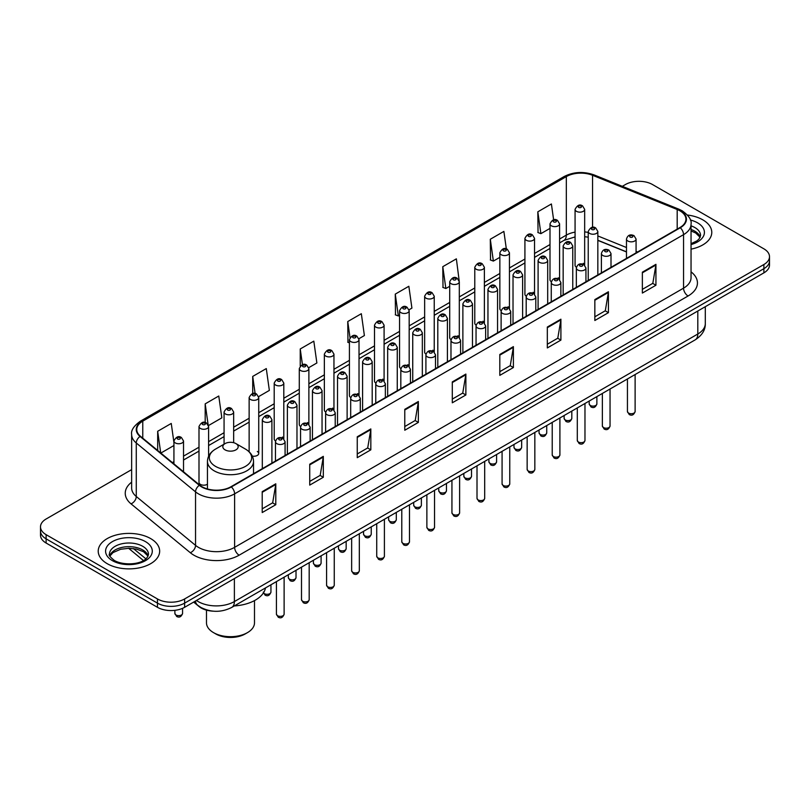 <?xml version="1.0" encoding="UTF-8"?>
<svg xmlns="http://www.w3.org/2000/svg" width="810" height="810" viewBox="0 0 810 810"><rect width="100%" height="100%" fill="white"/><g stroke="black" fill="none" stroke-linecap="round" stroke-linejoin="round"><path stroke-width="1.21" d="M558.191 277.81A4.799 2.774 0 0 1 559.588 279.642L559.599 223.854A4.799 2.774 180 0 1 556.632 226.415A4.799 2.774 180 0 1 551.397 225.818A4.799 2.774 180 0 1 550 223.854L550 279.774A4.799 2.774 0 0 0 551.347 281.698M534.529 294.121L534.529 238.332A4.799 2.774 180 0 1 531.562 240.894A4.799 2.774 180 0 1 526.328 240.286A4.799 2.774 180 0 1 524.921 238.332L524.921 294.243A4.799 2.774 0 0 0 526.277 296.176M508.042 306.757A4.799 2.774 0 0 1 509.45 308.6L509.45 252.801A4.799 2.774 180 0 1 506.493 255.363A4.799 2.774 180 0 1 501.258 254.765A4.799 2.774 180 0 1 499.851 252.801L499.851 308.721A4.799 2.774 0 0 0 501.208 310.645M482.973 321.236A4.799 2.774 0 0 1 484.38 323.068L484.38 267.28A4.799 2.774 180 0 1 481.413 269.841A4.799 2.774 180 0 1 476.189 269.244A4.799 2.774 180 0 1 474.781 267.28L474.781 323.19A4.799 2.774 0 0 0 476.128 325.124M457.903 335.715A4.799 2.774 0 0 1 459.3 337.547L459.31 281.758A4.799 2.774 180 0 1 456.344 284.31A4.799 2.774 180 0 1 451.119 283.713A4.799 2.774 180 0 1 449.712 281.758L449.712 337.669A4.799 2.774 0 0 0 451.059 339.592M434.241 352.026L434.241 296.227A4.799 2.774 180 0 1 431.274 298.789A4.799 2.774 180 0 1 426.04 298.191A4.799 2.774 180 0 1 424.642 296.227L424.642 352.147A4.799 2.774 0 0 0 425.989 354.071M409.171 366.505L409.171 310.706A4.799 2.774 180 0 1 406.205 313.267A4.799 2.774 180 0 1 400.97 312.66A4.799 2.774 180 0 1 399.563 310.706L399.563 366.616A4.799 2.774 0 0 0 400.92 368.55M382.684 379.131A4.799 2.774 0 0 1 384.092 380.973L384.092 325.175A4.799 2.774 180 0 1 381.135 327.736A4.799 2.774 180 0 1 375.901 327.139A4.799 2.774 180 0 1 374.493 325.175L374.493 381.095A4.799 2.774 0 0 0 375.85 383.019M357.615 393.609A4.799 2.774 0 0 1 359.022 395.442L359.022 339.653A4.799 2.774 180 0 1 356.056 342.215A4.799 2.774 180 0 1 350.831 341.617A4.799 2.774 180 0 1 349.424 339.653L349.424 395.574A4.799 2.774 0 0 0 350.77 397.497M333.953 409.921L333.953 354.132A4.799 2.774 180 0 1 330.986 356.694A4.799 2.774 180 0 1 325.762 356.086A4.799 2.774 180 0 1 324.354 354.132L324.354 410.042A4.799 2.774 0 0 0 325.701 411.976M307.476 422.557A4.799 2.774 0 0 1 308.873 424.399L308.883 368.601A4.799 2.774 180 0 1 305.917 371.162A4.799 2.774 180 0 1 300.682 370.565A4.799 2.774 180 0 1 299.285 368.601L299.285 424.521A4.799 2.774 0 0 0 300.632 426.445M282.406 437.035A4.799 2.774 0 0 1 283.804 438.868L283.804 383.079A4.799 2.774 180 0 1 280.847 385.641A4.799 2.774 180 0 1 275.613 385.044A4.799 2.774 180 0 1 274.205 383.079L274.205 438.99A4.799 2.774 0 0 0 275.562 440.923M208.595 456.303L208.595 426.505A4.799 2.774 180 0 1 205.629 429.067A4.799 2.774 180 0 1 200.404 428.46A4.799 2.774 180 0 1 198.997 426.505L198.997 482.416A4.799 2.774 0 0 0 200.404 484.38A4.799 2.774 0 0 0 207.451 484.208M583.261 263.331A4.799 2.774 0 0 1 584.658 265.174L584.668 209.375A4.799 2.774 180 0 1 581.702 211.936A4.799 2.774 180 0 1 576.477 211.339A4.799 2.774 180 0 1 575.07 209.375L575.07 265.295A4.799 2.774 0 0 0 576.416 267.219M626.474 251.961L597.841 240.388M534.519 294.121A4.799 2.774 0 0 0 533.122 292.288M434.231 352.016A4.799 2.774 0 0 0 432.834 350.183M409.161 366.495A4.799 2.774 0 0 0 407.764 364.662M333.943 409.921A4.799 2.774 0 0 0 332.546 408.088M252.285 456.07A4.799 2.774 0 0 0 258.734 453.468A4.799 2.774 0 0 0 257.327 451.504M213.364 611.175A19.197 11.087 180 0 1 198.977 606.477L193.651 602.083M131.645 469.628L46.119 518.997A19.197 11.087 0 0 0 40.5 526.834L40.5 535.197A19.197 11.087 0 0 0 46.119 543.034L157.454 607.308A19.197 11.087 0 0 0 184.609 607.308L763.881 272.869A19.197 11.087 0 0 0 769.5 265.032L769.5 260.85A19.197 11.087 0 0 1 763.881 268.687A19.197 11.087 0 0 0 769.5 260.85L769.5 256.669A19.197 11.087 0 0 0 763.881 248.832L652.546 184.558A19.197 11.087 0 0 0 625.391 184.558L622.333 186.33M40.5 526.834A19.197 11.087 0 0 0 46.119 534.671L157.454 598.954A19.197 11.087 0 0 0 184.609 598.954L184.609 603.126L763.881 268.687L184.609 603.126A19.197 11.087 0 0 1 157.454 603.126A19.197 11.087 0 0 0 184.609 603.126L184.609 607.308M46.119 534.671L46.119 538.853L157.454 603.126L46.119 538.853A19.197 11.087 0 0 1 40.5 531.016A19.197 11.087 0 0 0 46.119 538.853L46.119 543.034M702.786 219.834A30.719 17.739 0 0 0 687.437 215.025A30.719 17.739 0 0 1 702.786 219.834A30.719 17.739 0 0 1 711.777 232.369A30.719 17.739 0 0 0 702.786 219.834M150.66 538.589A30.719 17.739 0 0 0 117.187 534.752A30.719 17.739 0 0 0 98.223 551.134A30.719 17.739 0 0 0 107.214 563.679A30.719 17.739 0 0 0 140.697 567.526A30.719 17.739 0 0 0 159.661 551.134A30.719 17.739 0 0 0 150.66 538.589A30.719 17.739 0 0 0 117.187 534.752A30.719 17.739 0 0 0 98.223 551.134A30.719 17.739 0 0 0 107.214 563.679A30.719 17.739 0 0 0 140.697 567.526A30.719 17.739 0 0 0 159.661 551.134A30.719 17.739 0 0 0 150.66 538.589M679.924 210.813A20.483 11.826 180 0 1 685.928 219.176A20.483 11.826 180 0 1 679.924 227.539L230.992 486.729A20.483 11.826 180 0 1 199.736 485.149L140.464 436.276A20.483 11.826 180 0 1 136.758 429.502A20.483 11.826 180 0 1 142.762 421.139L566.322 176.6A20.483 11.826 180 0 1 592.545 175.274L677.19 209.496A20.483 11.826 180 0 1 679.924 210.813M680.289 210.61A20.989 12.12 0 0 0 677.484 209.253L592.839 175.031A20.989 12.12 0 0 0 565.957 176.388L142.398 420.927A20.989 12.12 0 0 0 140.049 436.448L199.311 485.322A20.989 12.12 0 0 0 231.356 486.942L680.289 227.752A20.989 12.12 0 0 0 680.289 210.61M262.217 491.64L262.217 512.548L275.795 504.711L275.795 483.803L262.217 491.64M262.217 508.832L272.676 502.797L275.744 484.501A5.123 2.956 -120 0 0 275.795 483.803M272.585 502.848L275.795 504.711M309.734 464.211L309.734 485.109L323.311 477.272L323.311 456.364L309.734 464.211M309.734 481.403L320.193 475.369L323.261 457.063A5.123 2.956 -120 0 0 323.311 456.364M320.102 475.419L323.311 477.272M357.25 436.772L357.25 457.68L370.828 449.833L370.828 428.935L357.25 436.772M357.25 453.964L367.71 447.93L370.777 429.624A5.123 2.956 -120 0 0 370.828 428.935M367.618 447.981L370.828 449.833M404.777 409.333L404.777 430.242L418.355 422.405L418.355 401.497L404.777 409.333M404.777 426.536L415.226 420.491L418.294 402.195A5.123 2.956 -120 0 0 418.355 401.497M415.135 420.552L418.355 422.405M642.36 272.17L642.36 293.068L655.938 285.231L655.938 264.323L642.36 272.17M642.36 289.362L652.819 283.328L655.887 265.022A5.123 2.956 -120 0 0 655.938 264.323M652.728 283.378L655.938 285.231M594.844 299.599L594.844 320.507L608.421 312.66L608.421 291.762L594.844 299.599M594.844 316.791L605.303 310.757L608.371 292.461A5.123 2.956 -120 0 0 608.421 291.762M605.212 310.807L608.421 312.66M547.327 327.037L547.327 347.935L560.905 340.099L560.905 319.201L547.327 327.037M547.327 344.23L557.786 338.195L560.854 319.889A5.123 2.956 -120 0 0 560.905 319.201M557.695 338.246L560.905 340.099M499.81 354.466L499.81 375.374L513.388 367.537L513.388 346.629L499.81 354.466M499.81 371.668L510.27 365.624L513.327 347.328A5.123 2.956 -120 0 0 513.388 346.629M510.178 365.675L513.388 367.537M452.294 381.905L452.294 402.803L465.871 394.966L465.871 374.068L452.294 381.905M452.294 399.097L462.753 393.063L465.811 374.757A5.123 2.956 -120 0 0 465.871 374.068M462.662 393.113L465.871 394.966M691.041 249.146A30.719 17.739 0 0 0 711.777 232.369A30.719 17.739 0 0 1 691.041 249.146M184.609 598.954L763.881 264.516A19.197 11.087 0 0 0 769.5 256.669M258.623 396.617L269.355 390.42L266.287 368.58L252.72 376.417L252.72 393.559M208.474 425.564L221.839 417.849L218.771 396.009L205.193 403.856L205.193 422.547M173.927 442.452L171.254 423.448L157.677 431.284L157.677 450.471M409.05 309.764L411.915 308.114L408.847 286.274L395.27 294.111L395.493 314.887M459.189 280.817L456.364 258.846L442.786 266.682L443.009 287.459M506.341 248.933L503.881 231.407L490.303 239.244L490.526 260.02M553.625 219.844L551.397 203.968L537.83 211.815L538.042 232.591M308.762 367.669L316.872 362.981L313.814 341.142L300.237 348.978L300.237 366.09M358.901 338.722L364.389 335.553L361.331 313.713L347.753 321.55L347.966 342.326M349.424 342.863L347.753 342.245M347.753 321.55L350.011 337.638M395.27 294.111L398.338 315.951L399.563 315.242M398.338 315.951L395.27 314.807M442.786 266.682L445.854 288.522L449.712 286.294M445.854 288.522L442.786 287.378M490.303 239.244L493.371 261.083L499.851 257.347M493.371 261.083L490.303 259.939M537.83 211.815L540.888 233.655L550 228.39M540.888 233.655L537.83 232.5M300.237 348.978L302.444 364.713M252.72 376.417L255.12 393.549M205.193 403.856L208.119 424.673M160.836 453.074L173.927 445.52M157.677 431.284L160.724 452.982M206.489 610.143L206.489 622.829A23.996 13.861 0 0 0 213.526 632.63L215.784 633.936A20.797 12.008 0 0 0 245.207 633.936L247.465 632.63A23.996 13.861 0 0 0 254.492 622.829L254.492 600.595M215.784 633.936L213.526 632.63A23.996 13.861 0 0 0 247.465 632.63M225.069 449.864A7.685 4.435 0 0 0 235.923 449.864A7.685 4.435 0 0 0 235.923 443.596A7.685 4.435 0 0 0 235.923 443.586L245.46 449.094A21.161 12.221 0 0 1 245.46 466.378A21.161 12.221 0 0 1 215.531 466.378A21.161 12.221 0 0 1 215.531 449.094C210.316 452.193 207.623 456.303 207.451 461.437A23.044 13.304 0 0 0 214.204 470.843A23.044 13.304 0 0 0 239.315 473.718A23.044 13.304 0 0 0 253.53 461.437C253.368 456.303 250.675 452.193 245.46 449.094L235.923 443.596A7.685 4.435 0 0 0 225.069 443.596A7.685 4.435 0 0 0 225.069 449.864M234.313 605.931A35.205 20.321 0 0 0 265.488 587.938M196.465 600.463A25.596 14.782 0 0 0 198.187 601.567A25.596 14.782 0 0 0 234.384 601.567L697.805 334.014A25.596 14.782 0 0 0 705.297 323.565C705.49 329.913 702.108 335.35 695.152 339.876L231.731 607.419A12.798 7.391 60 0 0 234.384 601.567L234.384 578.573M697.805 311.02L697.805 334.014A12.798 7.391 60 0 1 695.152 339.876M195.423 601.06A12.798 8.566 129.5 0 0 197.66 605.222L193.772 602.022M763.881 272.869L763.881 264.516M157.454 607.308L157.454 598.954M133.437 548.572L145.871 558.829M691.041 271.846A32.005 18.478 180 0 1 688.075 295.994L239.142 555.184A6.399 3.696 60 0 1 234.617 547.347L683.549 288.158A25.596 14.782 0 0 0 691.041 277.708L691.041 224.198A25.596 14.782 180 0 1 683.549 234.647A6.399 3.696 -120 0 0 680.289 227.752M239.142 555.184A32.005 18.478 180 0 1 193.884 555.184A32.005 18.478 180 0 1 190.299 552.714L131.028 503.85A32.005 18.478 180 0 1 131.645 482.163M198.41 547.347A25.596 14.782 0 0 0 234.617 547.347L234.617 493.837A25.596 14.782 180 0 1 195.544 491.862L136.272 442.989A25.596 14.782 180 0 1 131.645 434.514L131.645 488.025A25.596 14.782 0 0 0 136.272 496.5L195.544 545.373A25.596 14.782 0 0 0 198.41 547.347M691.041 224.198C691.902 220.198 688.956 215.733 682.222 210.813L678.861 209.182A6.399 2.997 112 0 0 677.484 209.253M678.861 209.182L594.216 174.96C583.615 171.214 573.551 171.75 564.023 176.59A6.399 3.696 60 0 1 565.957 176.388M142.398 420.927A6.399 3.696 -120 0 0 140.464 421.139C133.822 425.908 130.876 430.373 131.645 434.514M140.049 436.448A6.399 4.283 129.5 0 0 136.272 442.989L136.272 496.5A6.399 4.283 -50.5 0 1 131.028 503.85M594.216 174.96A6.399 2.997 112 0 0 592.839 175.031M199.311 485.322A6.399 4.283 129.5 0 0 195.544 491.862L195.544 545.373A6.399 4.283 -50.5 0 1 190.299 552.714M231.356 486.942A6.399 3.696 60 0 1 234.617 493.837L683.549 234.647L683.549 288.158A6.399 3.696 60 0 0 688.075 295.994M142.762 421.139L142.762 438.169M677.19 209.496L677.19 229.119M592.545 175.274L592.545 227.357M637.561 252.001L636.073 251.394M626.474 247.516L597.841 235.943M588.232 232.47A20.483 11.826 0 0 0 584.668 231.873M575.07 232.136A20.483 11.826 0 0 0 566.322 235.123L559.599 239.011M566.322 176.6L566.322 235.123A11.522 6.652 60 0 1 563.932 240.398L559.599 242.909M550 244.549L534.529 253.479M524.921 259.028L509.45 267.958M499.851 273.496L484.38 282.437M474.781 287.975L459.31 296.906M449.712 302.454L434.241 311.384M424.642 316.923L409.171 325.853M399.563 331.401L384.092 340.332M374.493 345.88L359.022 354.81M349.424 360.349L333.953 369.279M324.354 374.827L308.883 383.758M299.285 389.296L283.804 398.236M274.205 403.775L258.734 412.705M249.136 418.254L233.665 427.184M224.066 432.722L208.595 441.652M198.997 447.201L183.526 456.131M173.927 461.67L172.358 462.581M452.294 382.563L465.811 374.757M499.81 355.134L513.327 347.328M547.327 327.696L560.854 319.889M594.844 300.267L608.371 292.461M642.36 272.828L655.887 265.022M404.777 410.002L418.294 402.195M357.25 437.43L370.777 429.624M309.734 464.869L323.261 457.063M262.217 492.308L275.744 484.501M700.245 237.117A19.511 11.259 0 0 0 694.848 231.204A19.511 11.259 0 0 0 691.041 229.493M691.041 243.689L696.944 240.884L698.969 239.102L700.569 235.507A19.511 11.259 0 0 0 694.848 227.549A19.511 11.259 0 0 0 691.041 225.838M691.041 244.559A23.348 13.476 0 0 0 697.572 222.841A23.348 13.476 0 0 0 690.353 220.006M148.119 555.883A19.511 11.259 0 0 0 142.732 549.97A19.511 11.259 0 0 0 123.15 547.175A19.511 11.259 0 0 0 109.755 555.883M142.732 546.304A19.511 11.259 0 0 0 121.48 543.864A19.511 11.259 0 0 0 109.431 554.273C108.408 554.87 110.049 556.946 114.352 560.479C124.376 566.342 146.681 564.702 148.453 554.273A19.511 11.259 0 0 0 142.732 546.304M112.428 560.672A23.348 13.476 0 0 0 145.446 560.672A23.348 13.476 0 0 0 145.446 541.606A23.348 13.476 0 0 0 112.428 541.606A23.348 13.476 0 0 0 112.428 560.672M635.121 411.51C633.855 414.963 631.891 415.975 629.228 414.538L627.436 411.51A3.837 2.217 0 0 0 628.56 413.08A3.837 2.217 0 0 0 632.752 413.556A3.837 2.217 0 0 0 635.121 411.51L635.121 374.534M627.882 241.026A4.799 2.774 180 0 1 626.474 239.061C627.699 235.123 630.21 233.979 634.007 235.639L636.073 239.061A4.799 2.774 180 0 1 633.116 241.623A4.799 2.774 180 0 1 627.882 241.026M632.408 235.791A1.6 0.921 0 0 0 630.15 235.791A1.6 0.921 0 0 0 630.15 237.097A1.6 0.921 0 0 0 632.408 237.097A1.6 0.921 0 0 0 632.408 235.791M610.041 425.979C608.786 429.442 606.822 430.444 604.149 429.017L602.367 425.979A3.837 2.217 0 0 0 603.49 427.548A3.837 2.217 0 0 0 607.672 428.034A3.837 2.217 0 0 0 610.041 425.979L610.041 389.002M602.812 255.494A4.799 2.774 180 0 1 601.405 253.54C602.63 249.601 605.141 248.457 608.938 250.108L611.003 253.54A4.799 2.774 180 0 1 608.047 256.092A4.799 2.774 180 0 1 602.812 255.494M607.338 250.27A1.6 0.921 0 0 0 605.07 250.27A1.6 0.921 0 0 0 605.07 251.576A1.6 0.921 0 0 0 607.338 251.576A1.6 0.921 0 0 0 607.338 250.27M584.972 440.458C583.706 443.91 581.742 444.923 579.079 443.495L577.297 440.458A3.837 2.217 0 0 0 578.421 442.027A3.837 2.217 0 0 0 582.603 442.503A3.837 2.217 0 0 0 584.972 440.458L584.972 403.481M577.743 269.973A4.799 2.774 180 0 1 576.335 268.009C577.56 264.07 580.071 262.936 583.868 264.587L585.934 268.009A4.799 2.774 180 0 1 582.967 270.57A4.799 2.774 180 0 1 577.743 269.973M582.269 264.748A1.6 0.921 0 0 0 580 264.748A1.6 0.921 0 0 0 580 266.055A1.6 0.921 0 0 0 582.269 266.055A1.6 0.921 0 0 0 582.269 264.748M559.902 454.936C558.637 458.389 556.672 459.402 554.01 457.964L552.228 454.936A3.837 2.217 0 0 0 553.351 456.506A3.837 2.217 0 0 0 557.533 456.982A3.837 2.217 0 0 0 559.902 454.936L559.902 417.96M552.673 284.442A4.799 2.774 180 0 1 551.266 282.488C552.491 278.549 555.002 277.405 558.799 279.065L560.864 282.488A4.799 2.774 180 0 1 557.898 285.049A4.799 2.774 180 0 1 552.673 284.442M557.199 279.217A1.6 0.921 0 0 0 554.931 279.217A1.6 0.921 0 0 0 554.931 280.523A1.6 0.921 0 0 0 557.199 280.523A1.6 0.921 0 0 0 557.199 279.217M534.833 469.405C533.567 472.858 531.603 473.87 528.94 472.443L527.148 469.405A3.837 2.217 0 0 0 528.272 470.974A3.837 2.217 0 0 0 532.464 471.46A3.837 2.217 0 0 0 534.833 469.405L534.833 432.429M527.594 298.92A4.799 2.774 180 0 1 526.196 296.956C527.421 293.028 529.932 291.883 533.719 293.534L535.795 296.956A4.799 2.774 180 0 1 532.828 299.518A4.799 2.774 180 0 1 527.594 298.92M532.119 293.696A1.6 0.921 0 0 0 529.861 293.696A1.6 0.921 0 0 0 529.861 295.002A1.6 0.921 0 0 0 532.119 295.002A1.6 0.921 0 0 0 532.119 293.696M509.763 483.884C508.498 487.336 506.533 488.349 503.871 486.911L502.078 483.884A3.837 2.217 0 0 0 503.202 485.453A3.837 2.217 0 0 0 507.394 485.929A3.837 2.217 0 0 0 509.763 483.884L509.763 446.907M502.524 313.399A4.799 2.774 180 0 1 501.117 311.435C502.342 307.496 504.853 306.352 508.65 308.013L510.715 311.435A4.799 2.774 180 0 1 507.759 313.996A4.799 2.774 180 0 1 502.524 313.399M507.05 308.175A1.6 0.921 0 0 0 504.792 308.175A1.6 0.921 0 0 0 504.792 309.481A1.6 0.921 0 0 0 507.05 309.481A1.6 0.921 0 0 0 507.05 308.175M484.684 498.363C483.428 501.815 481.464 502.828 478.791 501.39L477.009 498.363A3.837 2.217 0 0 0 478.133 499.922A3.837 2.217 0 0 0 482.315 500.408A3.837 2.217 0 0 0 484.684 498.363L484.684 461.386M477.454 327.868A4.799 2.774 180 0 1 476.047 325.914C477.272 321.975 479.783 320.831 483.58 322.491L485.646 325.914A4.799 2.774 180 0 1 482.689 328.475A4.799 2.774 180 0 1 477.454 327.868M481.98 322.643A1.6 0.921 0 0 0 479.712 322.643A1.6 0.921 0 0 0 479.712 323.949A1.6 0.921 0 0 0 481.98 323.949A1.6 0.921 0 0 0 481.98 322.643M459.614 512.831C458.349 516.284 456.384 517.296 453.721 515.869L451.94 512.831A3.837 2.217 0 0 0 453.063 514.401A3.837 2.217 0 0 0 457.245 514.887A3.837 2.217 0 0 0 459.614 512.831L459.614 475.855M452.385 342.346A4.799 2.774 180 0 1 450.978 340.382C452.203 336.444 454.714 335.31 458.511 336.96L460.576 340.382A4.799 2.774 180 0 1 457.609 342.944A4.799 2.774 180 0 1 452.385 342.346M456.911 337.122A1.6 0.921 0 0 0 454.643 337.122A1.6 0.921 0 0 0 454.643 338.428A1.6 0.921 0 0 0 456.911 338.428A1.6 0.921 0 0 0 456.911 337.122M434.545 527.31C433.279 530.763 431.315 531.775 428.652 530.337L426.87 527.31A3.837 2.217 0 0 0 427.994 528.879A3.837 2.217 0 0 0 432.175 529.355A3.837 2.217 0 0 0 434.545 527.31L434.545 490.333M427.315 356.825A4.799 2.774 180 0 1 425.908 354.861C427.133 350.922 429.644 349.778 433.441 351.439L435.507 354.861A4.799 2.774 180 0 1 432.54 357.423A4.799 2.774 180 0 1 427.315 356.825M431.841 351.591A1.6 0.921 0 0 0 429.573 351.591A1.6 0.921 0 0 0 429.573 352.897A1.6 0.921 0 0 0 431.841 352.897A1.6 0.921 0 0 0 431.841 351.591M409.475 541.779C408.21 545.241 406.245 546.244 403.582 544.816L401.79 541.779A3.837 2.217 0 0 0 402.914 543.348A3.837 2.217 0 0 0 407.106 543.834A3.837 2.217 0 0 0 409.475 541.779L409.475 504.802M402.236 371.294A4.799 2.774 180 0 1 400.828 369.34C402.064 365.401 404.575 364.257 408.361 365.907L410.437 369.34A4.799 2.774 180 0 1 407.47 371.891A4.799 2.774 180 0 1 402.236 371.294M406.762 366.069A1.6 0.921 0 0 0 404.504 366.069A1.6 0.921 0 0 0 404.504 367.375A1.6 0.921 0 0 0 406.762 367.375A1.6 0.921 0 0 0 406.762 366.069M384.406 556.257C383.14 559.71 381.176 560.722 378.513 559.295L376.721 556.257A3.837 2.217 0 0 0 377.845 557.827A3.837 2.217 0 0 0 382.036 558.303A3.837 2.217 0 0 0 384.406 556.257L384.406 519.281M377.166 385.773A4.799 2.774 180 0 1 375.759 383.808C376.984 379.87 379.495 378.736 383.292 380.386L385.358 383.808A4.799 2.774 180 0 1 382.401 386.37A4.799 2.774 180 0 1 377.166 385.773M381.692 380.548A1.6 0.921 0 0 0 379.434 380.548A1.6 0.921 0 0 0 379.434 381.854A1.6 0.921 0 0 0 381.692 381.854A1.6 0.921 0 0 0 381.692 380.548M359.326 570.736C358.071 574.189 356.106 575.201 353.433 573.763L351.651 570.736A3.837 2.217 0 0 0 352.775 572.305A3.837 2.217 0 0 0 356.957 572.781A3.837 2.217 0 0 0 359.326 570.736L359.326 533.76M352.097 400.241A4.799 2.774 180 0 1 350.69 398.287C351.915 394.349 354.426 393.204 358.222 394.865L360.288 398.287A4.799 2.774 180 0 1 357.332 400.849A4.799 2.774 180 0 1 352.097 400.241M356.623 395.017A1.6 0.921 0 0 0 354.355 395.017A1.6 0.921 0 0 0 354.355 396.323A1.6 0.921 0 0 0 356.623 396.323A1.6 0.921 0 0 0 356.623 395.017M334.257 585.205C332.991 588.657 331.027 589.67 328.364 588.242L326.582 585.205A3.837 2.217 0 0 0 327.706 586.774A3.837 2.217 0 0 0 331.887 587.26A3.837 2.217 0 0 0 334.257 585.205L334.257 548.228M327.027 414.72A4.799 2.774 180 0 1 325.62 412.756C326.845 408.827 329.356 407.683 333.153 409.333L335.218 412.756A4.799 2.774 180 0 1 332.252 415.317A4.799 2.774 180 0 1 327.027 414.72M331.553 409.495A1.6 0.921 0 0 0 329.285 409.495A1.6 0.921 0 0 0 329.285 410.802A1.6 0.921 0 0 0 331.553 410.802A1.6 0.921 0 0 0 331.553 409.495M309.187 599.683C307.921 603.136 305.957 604.149 303.294 602.711L301.502 599.683A3.837 2.217 0 0 0 302.636 601.253A3.837 2.217 0 0 0 306.818 601.729A3.837 2.217 0 0 0 309.187 599.683L309.187 562.707M301.958 429.199A4.799 2.774 180 0 1 300.55 427.234C301.776 423.296 304.287 422.152 308.083 423.812L310.149 427.234A4.799 2.774 180 0 1 307.182 429.796A4.799 2.774 180 0 1 301.958 429.199M306.484 423.974A1.6 0.921 0 0 0 304.216 423.974A1.6 0.921 0 0 0 304.216 425.28A1.6 0.921 0 0 0 306.484 425.28A1.6 0.921 0 0 0 306.484 423.974M284.118 614.162C282.852 617.615 280.888 618.627 278.225 617.19L276.433 614.162A3.837 2.217 0 0 0 277.557 615.721A3.837 2.217 0 0 0 281.748 616.207A3.837 2.217 0 0 0 284.118 614.162L284.118 577.186M276.878 443.667A4.799 2.774 180 0 1 275.471 441.713C276.706 437.775 279.217 436.63 283.004 438.281L285.079 441.713A4.799 2.774 180 0 1 282.113 444.275A4.799 2.774 180 0 1 276.878 443.667M281.404 438.443A1.6 0.921 0 0 0 279.146 438.443A1.6 0.921 0 0 0 279.146 439.749A1.6 0.921 0 0 0 281.404 439.749A1.6 0.921 0 0 0 281.404 438.443M590.318 405.476A3.837 2.217 0 0 0 594.51 405.952A3.837 2.217 0 0 0 596.879 403.906C595.613 407.359 593.649 408.372 590.986 406.934L589.194 403.906A3.837 2.217 0 0 0 590.318 405.476M597.841 274.934L597.841 231.457A4.799 2.774 180 0 1 594.874 234.019A4.799 2.774 180 0 1 589.639 233.422A4.799 2.774 180 0 1 588.232 231.457L588.232 280.473M591.908 229.503A1.6 0.921 0 0 0 594.165 229.503A1.6 0.921 0 0 0 594.165 228.187A1.6 0.921 0 0 0 591.908 228.187A1.6 0.921 0 0 0 591.908 229.503M565.248 419.944A3.837 2.217 0 0 0 569.43 420.43A3.837 2.217 0 0 0 571.809 418.385C570.544 421.838 568.579 422.84 565.917 421.413L564.124 418.385A3.837 2.217 0 0 0 565.248 419.944M572.761 289.413L572.761 245.936A4.799 2.774 180 0 1 569.805 248.498A4.799 2.774 180 0 1 564.57 247.89A4.799 2.774 180 0 1 563.163 245.936L563.163 294.951M566.838 243.972A1.6 0.921 0 0 0 569.096 243.972A1.6 0.921 0 0 0 569.096 242.666A1.6 0.921 0 0 0 566.838 242.666A1.6 0.921 0 0 0 566.838 243.972M540.179 434.423A3.837 2.217 0 0 0 544.361 434.899A3.837 2.217 0 0 0 546.73 432.854C545.464 436.306 543.51 437.319 540.837 435.891L539.055 432.854A3.837 2.217 0 0 0 540.179 434.423M547.692 303.882L547.692 260.405A4.799 2.774 180 0 1 544.735 262.966A4.799 2.774 180 0 1 539.5 262.369A4.799 2.774 180 0 1 538.093 260.405L538.093 309.43M541.758 258.451A1.6 0.921 0 0 0 544.026 258.451A1.6 0.921 0 0 0 544.026 257.145A1.6 0.921 0 0 0 541.758 257.145A1.6 0.921 0 0 0 541.758 258.451M515.109 448.902A3.837 2.217 0 0 0 519.291 449.378A3.837 2.217 0 0 0 521.66 447.333C520.395 450.785 518.43 451.798 515.767 450.36L513.986 447.333A3.837 2.217 0 0 0 515.109 448.902M522.622 318.36L522.622 274.884A4.799 2.774 180 0 1 519.655 277.445A4.799 2.774 180 0 1 514.431 276.838A4.799 2.774 180 0 1 513.024 274.884L513.024 323.899M516.689 272.919A1.6 0.921 0 0 0 518.957 272.919A1.6 0.921 0 0 0 518.957 271.613A1.6 0.921 0 0 0 516.689 271.613A1.6 0.921 0 0 0 516.689 272.919M490.04 463.371A3.837 2.217 0 0 0 494.221 463.857A3.837 2.217 0 0 0 496.591 461.801C495.325 465.264 493.361 466.266 490.698 464.839L488.906 461.801A3.837 2.217 0 0 0 490.04 463.371M497.553 332.829L497.553 289.362A4.799 2.774 180 0 1 494.586 291.914A4.799 2.774 180 0 1 489.351 291.317A4.799 2.774 180 0 1 487.954 289.362L487.954 338.377M491.619 287.398A1.6 0.921 0 0 0 493.877 287.398A1.6 0.921 0 0 0 493.877 286.092A1.6 0.921 0 0 0 491.619 286.092A1.6 0.921 0 0 0 491.619 287.398M464.96 477.849A3.837 2.217 0 0 0 469.152 478.325A3.837 2.217 0 0 0 471.521 476.28C470.256 479.733 468.291 480.745 465.628 479.317L463.836 476.28A3.837 2.217 0 0 0 464.96 477.849M472.483 347.308L472.483 303.831A4.799 2.774 180 0 1 469.517 306.393A4.799 2.774 180 0 1 464.282 305.795A4.799 2.774 180 0 1 462.875 303.831L462.875 352.846M466.55 301.877A1.6 0.921 0 0 0 468.808 301.877A1.6 0.921 0 0 0 468.808 300.571A1.6 0.921 0 0 0 466.55 300.571A1.6 0.921 0 0 0 466.55 301.877M439.891 492.318A3.837 2.217 0 0 0 444.072 492.804A3.837 2.217 0 0 0 446.452 490.759C445.186 494.211 443.222 495.224 440.559 493.786L438.767 490.759A3.837 2.217 0 0 0 439.891 492.318M447.403 361.786L447.403 318.31A4.799 2.774 180 0 1 444.447 320.871A4.799 2.774 180 0 1 439.212 320.264A4.799 2.774 180 0 1 437.805 318.31L437.805 367.325M441.48 316.345A1.6 0.921 0 0 0 443.738 316.345A1.6 0.921 0 0 0 443.738 315.039A1.6 0.921 0 0 0 441.48 315.039A1.6 0.921 0 0 0 441.48 316.345M414.821 506.797A3.837 2.217 0 0 0 419.003 507.283A3.837 2.217 0 0 0 421.372 505.227C420.106 508.68 418.142 509.692 415.479 508.265L413.697 505.227A3.837 2.217 0 0 0 414.821 506.797M422.334 376.255L422.334 332.778A4.799 2.774 180 0 1 419.377 335.34A4.799 2.774 180 0 1 414.143 334.743A4.799 2.774 180 0 1 412.735 332.778L412.735 381.804M416.401 330.824A1.6 0.921 0 0 0 418.669 330.824A1.6 0.921 0 0 0 418.669 329.518A1.6 0.921 0 0 0 416.401 329.518A1.6 0.921 0 0 0 416.401 330.824M389.752 521.275A3.837 2.217 0 0 0 393.933 521.751A3.837 2.217 0 0 0 396.303 519.706C395.037 523.159 393.073 524.171 390.41 522.733L388.628 519.706A3.837 2.217 0 0 0 389.752 521.275M397.264 390.734L397.264 347.257A4.799 2.774 180 0 1 394.298 349.819A4.799 2.774 180 0 1 389.073 349.221A4.799 2.774 180 0 1 387.666 347.257L387.666 396.272M391.331 345.293A1.6 0.921 0 0 0 393.599 345.293A1.6 0.921 0 0 0 393.599 343.987A1.6 0.921 0 0 0 391.331 343.987A1.6 0.921 0 0 0 391.331 345.293M364.682 535.744A3.837 2.217 0 0 0 368.864 536.23A3.837 2.217 0 0 0 371.233 534.185C369.967 537.637 368.003 538.64 365.34 537.212L363.548 534.185A3.837 2.217 0 0 0 364.682 535.744M372.195 405.213L372.195 361.736A4.799 2.774 180 0 1 369.228 364.298A4.799 2.774 180 0 1 363.994 363.69A4.799 2.774 180 0 1 362.596 361.736L362.596 410.751M366.262 359.772A1.6 0.921 0 0 0 368.52 359.772A1.6 0.921 0 0 0 368.52 358.466A1.6 0.921 0 0 0 366.262 358.466A1.6 0.921 0 0 0 366.262 359.772M339.603 550.223A3.837 2.217 0 0 0 343.794 550.699A3.837 2.217 0 0 0 346.164 548.654C344.898 552.106 342.934 553.119 340.271 551.691L338.479 548.654A3.837 2.217 0 0 0 339.603 550.223M347.125 419.681L347.125 376.204A4.799 2.774 180 0 1 344.159 378.766A4.799 2.774 180 0 1 338.924 378.169A4.799 2.774 180 0 1 337.517 376.204L337.517 425.23M341.192 374.25A1.6 0.921 0 0 0 343.45 374.25A1.6 0.921 0 0 0 343.45 372.944A1.6 0.921 0 0 0 341.192 372.944A1.6 0.921 0 0 0 341.192 374.25M314.533 564.702A3.837 2.217 0 0 0 318.715 565.178A3.837 2.217 0 0 0 321.094 563.132C319.828 566.585 317.864 567.597 315.201 566.16L313.409 563.132A3.837 2.217 0 0 0 314.533 564.702M322.046 434.16L322.046 390.683A4.799 2.774 180 0 1 319.089 393.245A4.799 2.774 180 0 1 313.855 392.637A4.799 2.774 180 0 1 312.447 390.683L312.447 439.698M316.123 388.719A1.6 0.921 0 0 0 318.381 388.719A1.6 0.921 0 0 0 318.381 387.413A1.6 0.921 0 0 0 316.123 387.413A1.6 0.921 0 0 0 316.123 388.719M289.464 579.17A3.837 2.217 0 0 0 293.645 579.656A3.837 2.217 0 0 0 296.014 577.601C294.749 581.053 292.785 582.066 290.122 580.638L288.34 577.601A3.837 2.217 0 0 0 289.464 579.17M296.976 448.629L296.976 405.162A4.799 2.774 180 0 1 294.02 407.714A4.799 2.774 180 0 1 288.785 407.116A4.799 2.774 180 0 1 287.378 405.162L287.378 454.177M291.043 403.198A1.6 0.921 0 0 0 293.311 403.198A1.6 0.921 0 0 0 293.311 401.892A1.6 0.921 0 0 0 291.043 401.892A1.6 0.921 0 0 0 291.043 403.198M263.483 592.819A3.837 2.217 0 0 0 264.394 593.649A3.837 2.217 0 0 0 268.576 594.125A3.837 2.217 0 0 0 270.945 592.08C269.679 595.532 267.715 596.545 265.052 595.117L263.27 592.08M271.907 463.107L271.907 419.631A4.799 2.774 180 0 1 268.94 422.192A4.799 2.774 180 0 1 263.716 421.595A4.799 2.774 180 0 1 262.308 419.631L262.308 468.646M265.974 417.676A1.6 0.921 0 0 0 268.242 417.676A1.6 0.921 0 0 0 268.242 416.37A1.6 0.921 0 0 0 265.974 416.37A1.6 0.921 0 0 0 265.974 417.676M578.735 207.421A1.6 0.921 0 0 0 581.003 207.421A1.6 0.921 0 0 0 581.003 206.115A1.6 0.921 0 0 0 578.735 206.115A1.6 0.921 0 0 0 578.735 207.421M553.665 221.899A1.6 0.921 0 0 0 555.923 221.899A1.6 0.921 0 0 0 555.923 220.593A1.6 0.921 0 0 0 553.665 220.593A1.6 0.921 0 0 0 553.665 221.899M528.596 236.368A1.6 0.921 0 0 0 530.854 236.368A1.6 0.921 0 0 0 530.854 235.062A1.6 0.921 0 0 0 528.596 235.062A1.6 0.921 0 0 0 528.596 236.368M503.516 250.847A1.6 0.921 0 0 0 505.784 250.847A1.6 0.921 0 0 0 505.784 249.541A1.6 0.921 0 0 0 503.516 249.541A1.6 0.921 0 0 0 503.516 250.847M478.447 265.315A1.6 0.921 0 0 0 480.715 265.315A1.6 0.921 0 0 0 480.715 264.009A1.6 0.921 0 0 0 478.447 264.009A1.6 0.921 0 0 0 478.447 265.315M453.377 279.794A1.6 0.921 0 0 0 455.645 279.794A1.6 0.921 0 0 0 455.645 278.488A1.6 0.921 0 0 0 453.377 278.488A1.6 0.921 0 0 0 453.377 279.794M428.308 294.273A1.6 0.921 0 0 0 430.566 294.273A1.6 0.921 0 0 0 430.566 292.967A1.6 0.921 0 0 0 428.308 292.967A1.6 0.921 0 0 0 428.308 294.273M403.238 308.742A1.6 0.921 0 0 0 405.496 308.742A1.6 0.921 0 0 0 405.496 307.435A1.6 0.921 0 0 0 403.238 307.435A1.6 0.921 0 0 0 403.238 308.742M378.159 323.22A1.6 0.921 0 0 0 380.427 323.22A1.6 0.921 0 0 0 380.427 321.914A1.6 0.921 0 0 0 378.159 321.914A1.6 0.921 0 0 0 378.159 323.22M353.089 337.699A1.6 0.921 0 0 0 355.357 337.699A1.6 0.921 0 0 0 355.357 336.393A1.6 0.921 0 0 0 353.089 336.393A1.6 0.921 0 0 0 353.089 337.699M328.02 352.168A1.6 0.921 0 0 0 330.288 352.168A1.6 0.921 0 0 0 330.288 350.862A1.6 0.921 0 0 0 328.02 350.862A1.6 0.921 0 0 0 328.02 352.168M302.95 366.647A1.6 0.921 0 0 0 305.208 366.647A1.6 0.921 0 0 0 305.208 365.34A1.6 0.921 0 0 0 302.95 365.34A1.6 0.921 0 0 0 302.95 366.647M277.881 381.115A1.6 0.921 0 0 0 280.139 381.115A1.6 0.921 0 0 0 280.139 379.809A1.6 0.921 0 0 0 277.881 379.809A1.6 0.921 0 0 0 277.881 381.115M258.734 453.468L258.734 397.558A4.799 2.774 180 0 1 255.778 400.11A4.799 2.774 180 0 1 250.543 399.512A4.799 2.774 180 0 1 249.136 397.558L249.136 451.818M252.801 395.594A1.6 0.921 0 0 0 255.069 395.594A1.6 0.921 0 0 0 255.069 394.288A1.6 0.921 0 0 0 252.801 394.288A1.6 0.921 0 0 0 252.801 395.594M233.665 442.685L233.665 412.027A4.799 2.774 180 0 1 230.698 414.588A4.799 2.774 180 0 1 225.474 413.991A4.799 2.774 180 0 1 224.066 412.027L224.066 444.163M227.731 410.073A1.6 0.921 0 0 0 229.999 410.073A1.6 0.921 0 0 0 229.999 408.767A1.6 0.921 0 0 0 227.731 408.767A1.6 0.921 0 0 0 227.731 410.073M202.662 424.541A1.6 0.921 0 0 0 204.93 424.541A1.6 0.921 0 0 0 204.93 423.235A1.6 0.921 0 0 0 202.662 423.235A1.6 0.921 0 0 0 202.662 424.541M176.003 614.992A3.837 2.217 0 0 0 180.195 615.478A3.837 2.217 0 0 0 182.564 613.423C181.298 616.876 179.334 617.888 176.671 616.461L174.879 613.423A3.837 2.217 0 0 0 176.003 614.992M183.526 471.784L183.526 440.974A4.799 2.774 180 0 1 180.559 443.536A4.799 2.774 180 0 1 175.325 442.938A4.799 2.774 180 0 1 173.927 440.974L173.927 463.867M177.593 439.02A1.6 0.921 0 0 0 179.85 439.02A1.6 0.921 0 0 0 179.85 437.714A1.6 0.921 0 0 0 177.593 437.714A1.6 0.921 0 0 0 177.593 439.02M231.731 607.419C221.434 612.603 211.137 612.603 200.829 607.419L197.66 605.222M705.297 323.565L705.297 306.686M143.441 560.53L128.608 548.289M564.023 176.59L140.464 421.139M588.232 237.178L584.668 236.702M575.07 236.915L563.932 240.398M550 248.447L534.529 257.377M524.921 262.926L509.45 271.856M499.851 277.395L484.38 286.325M474.781 291.873L459.31 300.804M449.712 306.342L434.241 315.282M424.642 320.821L409.171 329.751M399.563 335.3L384.092 344.23M374.493 349.768L359.022 358.708M349.424 364.247L333.953 373.177M324.354 378.726L308.883 387.656M299.285 393.194L283.804 402.125M274.205 407.673L258.734 416.603M249.136 422.142L233.665 431.082M224.066 436.62L208.595 445.551M198.997 451.099L183.526 460.029M626.474 251.819L597.841 240.246M700.144 237.34L695.648 232.956L691.041 230.982M253.53 473.718L253.53 461.437M207.451 488.977L207.451 461.437M225.069 443.596L215.531 449.094M148.027 556.095L143.532 551.721L136.667 549.139L128.922 548.289L120.67 549.261L112.965 552.612L109.856 556.095M627.436 411.51L627.436 378.969M626.474 258.4L626.474 239.061M636.073 252.852L636.073 239.061M602.367 425.979L602.367 393.437M601.405 272.869L601.405 253.54M611.003 267.33L611.003 253.54M577.297 440.458L577.297 407.916M576.335 287.348L576.335 268.009M585.934 281.809L585.934 268.009M552.228 454.936L552.228 422.395M551.266 301.826L551.266 282.488M560.864 296.278L560.864 282.488M527.148 469.405L527.148 436.863M526.196 316.295L526.196 296.956M535.795 310.757L535.795 296.956M502.078 483.884L502.078 451.342M501.117 330.774L501.117 311.435M510.715 325.225L510.715 311.435M477.009 498.363L477.009 465.821M476.047 345.242L476.047 325.914M485.646 339.704L485.646 325.914M451.94 512.831L451.94 480.289M450.978 359.721L450.978 340.382M460.576 354.183L460.576 340.382M426.87 527.31L426.87 494.768M425.908 374.2L425.908 354.861M435.507 368.651L435.507 354.861M401.79 541.779L401.79 509.237M400.828 388.668L400.828 369.34M410.437 383.13L410.437 369.34M376.721 556.257L376.721 523.716M375.759 403.147L375.759 383.808M385.358 397.609L385.358 383.808M351.651 570.736L351.651 538.194M350.69 417.626L350.69 398.287M360.288 412.077L360.288 398.287M326.582 585.205L326.582 552.663M325.62 432.094L325.62 412.756M335.218 426.556L335.218 412.756M301.502 599.683L301.502 567.142M300.55 446.573L300.55 427.234M310.149 441.025L310.149 427.234M276.433 614.162L276.433 581.61M275.471 461.042L275.471 441.713M285.079 455.503L285.079 441.713M596.879 403.906L596.879 396.606M597.841 231.457L595.765 228.035C592.981 226.02 590.47 227.165 588.232 231.457M589.194 403.906L589.194 401.041M571.809 418.385L571.809 411.085M572.761 245.936L570.696 242.504C567.911 240.499 565.4 241.643 563.163 245.936M564.124 418.385L564.124 415.52M546.73 432.854L546.73 425.564M547.692 260.405L545.626 256.983C542.842 254.978 540.331 256.112 538.093 260.405M539.055 432.854L539.055 429.999M521.66 447.333L521.66 440.033M522.622 274.884L520.557 271.461C517.772 269.447 515.261 270.591 513.024 274.884M513.986 447.333L513.986 444.467M496.591 461.801L496.591 454.511M497.553 289.362L495.477 285.93C492.693 283.925 490.192 285.059 487.954 289.362M488.906 461.801L488.906 458.946M471.521 476.28L471.521 468.99M472.483 303.831L470.408 300.409C467.623 298.394 465.112 299.538 462.875 303.831M463.836 476.28L463.836 473.415M446.452 490.759L446.452 483.459M447.403 318.31L445.338 314.887C442.554 312.873 440.043 314.017 437.805 318.31M438.767 490.759L438.767 487.893M421.372 505.227L421.372 497.937M422.334 332.778L420.268 329.356C417.484 327.351 414.973 328.485 412.735 332.778M413.697 505.227L413.697 502.372M396.303 519.706L396.303 512.406M397.264 347.257L395.199 343.835C392.415 341.82 389.904 342.964 387.666 347.257M388.628 519.706L388.628 516.841M371.233 534.185L371.233 526.885M372.195 361.736L370.119 358.303C367.335 356.299 364.834 357.443 362.596 361.736M363.548 534.185L363.548 531.319M346.164 548.654L346.164 541.363M347.125 376.204L345.05 372.782C342.266 370.767 339.755 371.911 337.517 376.204M338.479 548.654L338.479 545.798M321.094 563.132L321.094 555.832M322.046 390.683L319.98 387.261C317.196 385.246 314.685 386.39 312.447 390.683M313.409 563.132L313.409 560.267M296.014 577.601L296.014 570.311M296.976 405.162L294.911 401.73C292.126 399.725 289.615 400.859 287.378 405.162M288.34 577.601L288.34 574.746M270.945 592.08L270.945 584.79M271.907 419.631L269.841 416.208C267.057 414.193 264.546 415.338 262.308 419.631M584.668 209.375L582.603 205.953C579.818 203.948 577.307 205.082 575.07 209.375M559.599 223.854L557.523 220.431C554.739 218.416 552.228 219.561 550 223.854M534.529 238.332L532.453 234.91C529.669 232.895 527.158 234.039 524.921 238.332M509.45 252.801L507.384 249.379C504.6 247.374 502.089 248.508 499.851 252.801M484.38 267.28L482.315 263.858C479.53 261.843 477.019 262.987 474.781 267.28M459.31 281.758L457.245 278.326C454.461 276.321 451.95 277.466 449.712 281.758M434.241 296.227L432.165 292.805C429.381 290.79 426.87 291.934 424.642 296.227M409.171 310.706L407.096 307.284C404.311 305.269 401.8 306.413 399.563 310.706M384.092 325.175L382.026 321.752C379.242 319.748 376.731 320.882 374.493 325.175M359.022 339.653L356.957 336.231C354.173 334.216 351.661 335.36 349.424 339.653M333.953 354.132L331.887 350.7C329.103 348.695 326.592 349.839 324.354 354.132M308.883 368.601L306.808 365.178C304.023 363.174 301.512 364.308 299.285 368.601M283.804 383.079L281.738 379.657C278.954 377.642 276.443 378.786 274.205 383.079M258.734 397.558L256.669 394.126C253.884 392.121 251.373 393.265 249.136 397.558M233.665 412.027L231.599 408.604C228.815 406.59 226.304 407.734 224.066 412.027M208.595 426.505L206.53 423.083C203.745 421.068 201.234 422.212 198.997 426.505M182.564 613.423L182.564 608.33M183.526 440.974L181.45 437.552C178.666 435.547 176.155 436.681 173.927 440.974M174.879 613.423L174.879 610.335"/></g></svg>
